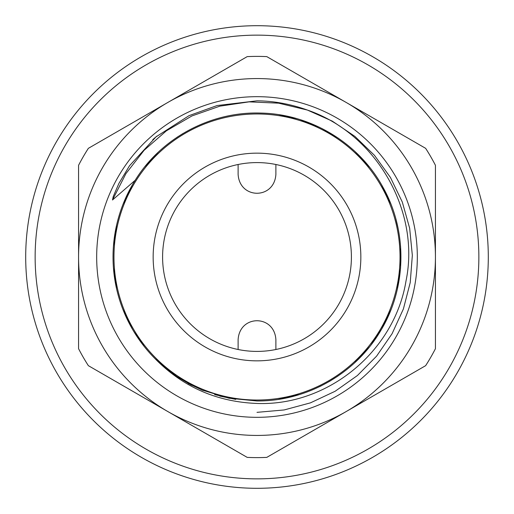 <?xml version="1.0" encoding="UTF-8"?>
<svg xmlns="http://www.w3.org/2000/svg" width="514" height="514" viewBox="0 0 514 514"><rect width="100%" height="100%" fill="white"/><g stroke="black" fill="none" stroke-linecap="round" stroke-linejoin="round"><path stroke-width="0.77" d="M275.883 349.501A94.409 94.409 0 0 1 238.117 349.501L238.117 339.606C239.672 314.459 274.328 314.465 275.883 339.606L275.883 349.501A94.409 94.409 0 0 0 275.883 164.499L275.883 174.394C274.328 199.541 239.672 199.535 238.117 174.394L238.117 164.499A94.409 94.409 0 0 1 275.883 164.499M238.117 164.499A94.409 94.409 0 0 0 238.117 349.501M257 478.862A221.862 221.862 0 0 1 35.138 257A221.862 221.862 0 0 1 257 35.138A221.862 221.862 0 0 1 478.862 257A221.862 221.862 0 0 1 257 478.862M257 488.3A231.3 231.3 0 0 0 488.3 257A231.3 231.3 0 0 0 257 25.7A231.3 231.3 0 0 0 25.7 257A231.3 231.3 0 0 0 257 488.3M346.218 102.472A178.429 178.429 0 0 0 78.571 257A178.429 178.429 0 0 0 346.218 411.528L425.631 365.672A200.614 200.614 0 0 0 435.429 348.704L435.429 257A178.429 178.429 0 0 1 346.218 411.528L266.798 457.376A200.614 200.614 0 0 1 247.202 457.376L88.369 365.672A200.614 200.614 0 0 1 78.571 348.704L78.571 165.296A200.614 200.614 0 0 1 88.369 148.328L247.202 56.624A200.614 200.614 0 0 1 266.798 56.624L346.218 102.472A178.429 178.429 0 0 1 435.429 257L435.429 165.296A200.614 200.614 0 0 0 425.631 148.328L346.218 102.472M257 96.677A160.323 160.323 0 0 1 417.323 257A160.323 160.323 0 0 1 257 417.323A160.323 160.323 0 0 1 96.677 257A160.323 160.323 0 0 1 257 96.677M78.571 188.304L78.571 207.425M78.571 254.867L78.571 258.137M78.571 275.44L78.571 278.716M78.571 312.525L78.571 330.168M231.261 448.176L206.737 434.015L231.261 448.176M282.739 448.176L307.263 434.015L282.739 448.176M155.022 358.631L176.745 376.531L201.777 389.959L228.974 398.221L257 400.971C307.006 401.415 355.964 373.46 380.996 330.168C406.792 287.326 407.596 230.953 383.026 187.392C359.235 143.406 311.099 114.069 261.099 113.086C211.145 111.217 161.422 137.752 135.163 180.298A143.971 143.971 0 0 0 155.016 358.624C182.836 386.978 216.831 401.922 257 403.458C327.842 406.201 394.572 351.364 406.015 280.907C420.51 211.299 376.415 133.64 307.398 110.06L332.307 121.131L354.898 136.39L374.475 155.357L390.434 177.458L402.282 202.002L409.658 228.242L412.337 255.368L410.23 282.546L403.4 308.94L392.073 333.727L376.582 356.157L357.403 375.535L335.141 391.257L310.469 402.847L284.152 409.954L257 412.344M278.415 399.372L299.411 394.585M371.725 343.988L381.594 329.14M296.784 118.631L279.031 114.725M257 400.971L258.857 400.959M278.453 399.365L299.315 394.617M278.402 399.372L299.424 394.579M329.712 381.266L337.974 376.042M354.692 362.755L369.322 347.066M371.352 344.47L381.613 329.114M389.451 313.431L390.91 309.871M397.296 289.318L400.554 268.012M400.567 267.781L400.599 246.643M397.939 227.599L395.953 219.305M390.685 203.55L381.658 184.963M369.598 167.281L355.213 151.726M338.122 138.06L321.925 128.494M319.592 127.343L300.298 119.691M280.914 115.027L279.886 114.86M319.4 386.746L321.276 385.828M328.838 381.767L337.82 376.145M354.628 362.813L369.245 347.162M381.497 329.307L390.756 310.263M397.611 287.917L400.515 268.481M294.888 118.104L278.929 114.706M257 100.821C273.866 100.982 290.667 104.066 307.398 110.06L278.646 103.173L249.097 101.856L219.838 106.167L191.921 115.946L166.363 130.839L144.093 150.306L125.917 173.636L112.495 199.991L113.247 196.534L118.862 183.53L129.489 165.784L155.948 136.91L189.043 115.656L217.12 105.543L257 100.821M182.978 133.518L176.848 137.399M158.087 152.382L144.961 166.587M132.342 184.963L122.987 204.386M116.652 224.888L113.433 246.18M113.421 267.64L116.607 288.9M122.904 309.409L132.252 328.87M133.891 331.646L144.395 346.712M219.979 395.157L219.735 396.063L235.74 399.397M154.977 358.586L171.477 372.817M188.182 383.463L203.056 390.486M158.318 152.17L153.069 157.368M176.103 376.094L191.561 385.243M214.653 394.604L235.598 399.372M135.163 180.298L112.495 199.991M294.265 396.063L294.021 395.157M258.041 153.159A103.847 103.847 0 0 0 153.159 255.959A103.847 103.847 0 0 0 255.959 360.841A103.847 103.847 0 0 0 360.841 258.041A103.847 103.847 0 0 0 258.041 153.159M258.433 113.98A143.027 143.027 0 0 0 113.98 255.567A143.027 143.027 0 0 0 255.567 400.02A143.027 143.027 0 0 0 400.02 258.433A143.027 143.027 0 0 0 258.433 113.98M156.59 136.371L152.78 139.647M156.963 136.062L155.948 136.91M177.87 136.75L177.458 136.994"/></g></svg>
